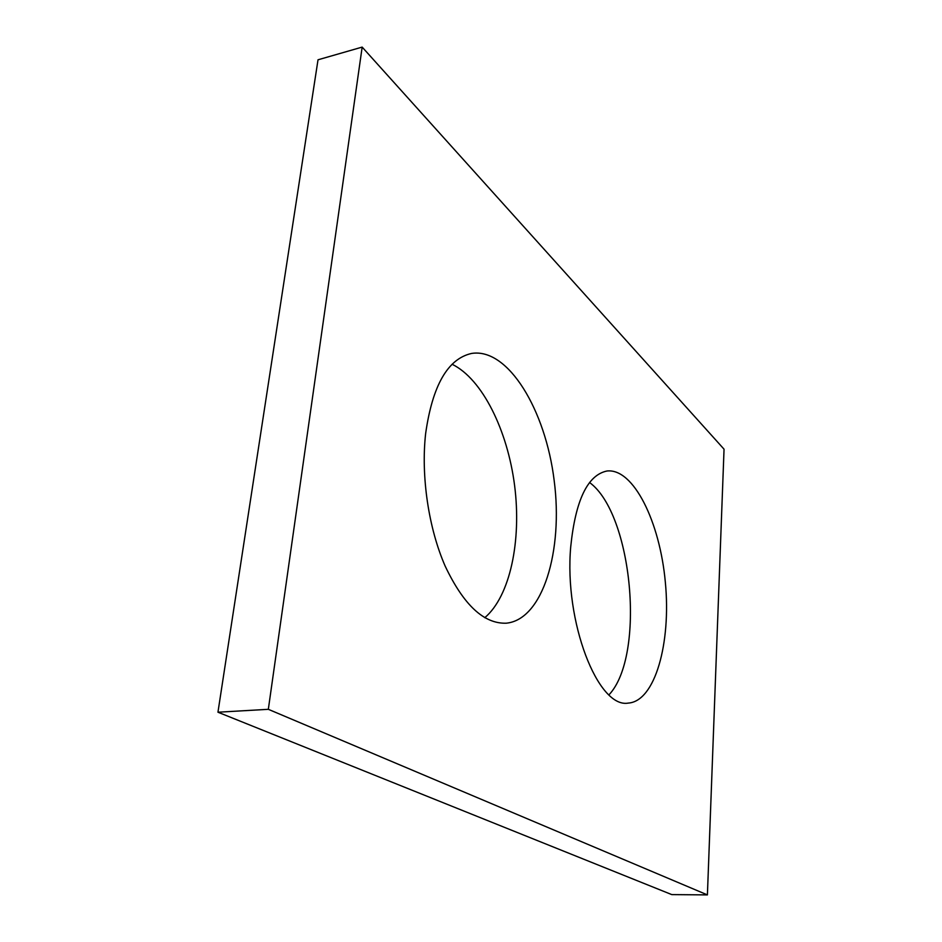<?xml version="1.0" encoding="UTF-8"?>
<svg xmlns="http://www.w3.org/2000/svg" width="942" height="942" viewBox="0 0 942 942"><rect width="100%" height="100%" fill="white"/><g stroke="black" fill="none" stroke-linecap="round" stroke-linejoin="round"><path stroke-width="1.41" d="M707.407 894.9L724.045 449.193L362.164 47.1L318.019 59.793L217.955 712.211L671.787 894.606L707.407 894.9L268.329 709.314L217.955 712.211M362.164 47.1L268.329 709.314M570.722 546.772C563.975 621.72 598.052 708.725 628.279 703.085C655.126 701.39 671.21 642.903 665.358 582.439C659.942 521.927 633.483 467.88 606.931 471.012C587.549 475.051 575.48 500.308 570.722 546.772M609.003 694.807C645.8 655.726 632.588 513.779 589.562 482.516M425.643 433.508C420.838 476.205 428.622 528.474 445.248 566.283C463.652 605.011 483.988 623.981 506.254 623.192C542.91 619.718 563.351 550.634 554.167 480.502C545.606 410.3 508.268 347.574 471.601 353.438C447.791 358.772 432.472 385.455 425.643 433.508M484.777 617.705C510.175 596.168 521.644 540.649 514.603 485.53C507.573 430.423 482.363 378.955 452.078 364.248"/></g></svg>
